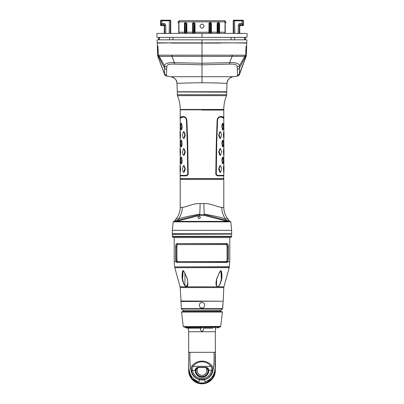 <?xml version="1.0" encoding="UTF-8"?>
<svg xmlns="http://www.w3.org/2000/svg" width="404" height="404" viewBox="0 0 404 404"><rect width="100%" height="100%" fill="white"/><g stroke="black" fill="none" stroke-linecap="round" stroke-linejoin="round"><path stroke-width="0.61" d="M179.396 20.685L178.997 21.851L178.189 21.851L179.396 20.685L224.604 20.685L225.003 21.851L225.811 21.851L224.604 20.685M185.279 20.685L183.507 20.685M186.027 23.503L186.017 32.482L185.29 32.482L185.29 32.042L184.441 33.396L184.441 32.229L178.512 32.189L178.997 31.906L178.997 31.254L178.512 30.977L178.997 30.699L178.997 30.042L178.512 29.765L178.997 29.487L178.997 28.835L178.512 28.553L178.997 28.275L178.997 27.623L178.512 27.346L178.997 27.063L178.997 26.412L178.512 26.134L178.997 25.851L178.997 25.2L178.512 24.922L178.997 24.644L178.997 23.417L178.144 23.104L178.997 23.417L178.997 21.851L225.003 21.851L225.003 24.644L225.488 24.922L225.003 25.2L225.003 25.851L225.488 26.134L225.003 26.412L225.003 27.063L225.488 27.346L225.003 27.623L225.003 28.275L225.488 28.553L225.003 28.835L225.003 29.487L225.488 29.765L225.003 30.042L225.003 30.699L225.488 30.977L225.003 31.254L225.003 31.906L225.488 32.189L225.003 32.466L225.003 33.396M178.583 32.229L178.997 32.466L178.997 33.396M168.342 42.844L170.761 42.844M168.342 20.2L170.155 20.2A0.606 0.606 0 0 1 170.761 20.806L170.761 33.396M233.239 33.396L233.239 20.806L243.41 20.806L243.41 25.043A0.606 0.606 0 0 1 242.804 25.649L240.38 25.649A0.606 0.606 0 0 0 239.779 26.255A0.606 0.606 0 0 1 240.38 25.649L242.804 25.649A0.606 0.606 0 0 0 243.41 25.043A0.606 0.606 0 0 1 242.804 25.649A0.606 0.606 0 0 0 243.41 25.043A0.606 0.606 0 0 1 242.804 25.649L240.38 25.523L240.188 24.917A0.606 0.495 -45 0 0 239.648 25.457L239.779 33.396M233.366 33.396L233.366 20.806A0.606 0.54 90 0 1 233.906 20.2L242.804 20.2A0.606 0.606 0 0 1 243.41 20.806M242.597 20.2L242.587 20.2A0.606 0.54 90 0 1 243.127 20.806L243.072 24.164L242.526 24.694L242.804 25.523A0.606 0.54 180 0 0 243.41 24.977L243.41 24.508A0.606 0.54 180 0 1 242.804 25.053M246.435 33.396C247.349 33.396 247.349 33.396 246.435 33.396L202 33.396L202 37.395L246.329 37.395C247.197 37.395 247.197 37.395 246.329 37.395C247.197 37.395 247.197 37.395 246.329 37.395M157.565 33.396C156.651 33.396 156.651 33.396 157.565 33.396L202 33.396M157.671 37.395C156.803 37.395 156.803 37.395 157.671 37.395C156.803 37.395 156.803 37.395 157.671 37.395C156.803 37.395 156.803 37.395 157.671 37.395L202 37.395M244.566 37.395L244.718 39.814M231.063 39.814L231.063 37.395L233.265 37.395M170.735 37.395L172.937 37.395L172.937 39.814M159.282 39.814L159.434 37.395M234.451 37.395L234.451 39.814L244.541 39.814M234.451 39.814L157.737 39.814C156.893 39.814 156.893 39.814 157.737 39.814C156.893 39.814 156.893 39.814 157.737 39.814C156.893 39.814 156.893 39.814 157.737 39.814M246.263 39.814C247.107 39.814 247.107 39.814 246.263 39.814C247.107 39.814 247.107 39.814 246.263 39.814C247.107 39.814 247.107 39.814 246.263 39.814L233.133 39.814M170.867 39.814L169.549 39.814L169.549 37.395M202 39.814L202 42.844L157.818 42.844C157.01 42.844 157.01 42.844 157.818 42.844C157.01 42.844 157.01 42.844 157.818 42.844C157.01 42.844 157.01 42.844 157.818 42.844L157.787 42.844M220.387 43.087L171.043 43.087L246.182 42.844C246.99 42.844 246.99 42.844 246.182 42.844C246.99 42.844 246.99 42.844 246.182 42.844M202 42.844L174.493 42.844M245.94 43.087C246.748 43.087 246.748 43.087 245.94 43.087C246.748 43.087 246.748 43.087 245.94 43.087C246.748 43.087 246.748 43.087 245.94 43.087L242.319 42.844M229.502 42.844L205.53 42.844M157.242 43.087L157.656 55.191A4.176 4.176 -92.2 0 0 157.873 56.383L157.656 55.191L202 55.181L202 43.087L219.685 43.087M246.172 43.087C246.98 43.087 246.98 43.087 246.172 43.087L232.946 42.844M158.06 43.087C157.252 43.087 157.252 43.087 158.06 43.087C157.252 43.087 157.252 43.087 158.06 43.087C157.252 43.087 157.252 43.087 158.06 43.087C157.252 43.087 157.252 43.087 158.06 43.087C157.252 43.087 157.252 43.087 158.06 43.087L158.075 42.844M246.758 43.087L246.344 55.191A4.176 4.176 -88.1 0 1 246.127 56.383L239.506 73.649L239.441 68.22L245.582 56.368L246.127 56.383L246.344 55.191L245.859 55.186A3.065 3.065 -80.7 0 1 245.571 56.368L157.873 56.383L164.741 74.624M171.054 42.844L157.828 43.087C157.02 43.087 157.02 43.087 157.828 43.087C157.02 43.087 157.02 43.087 157.828 43.087C157.02 43.087 157.02 43.087 157.828 43.087C157.02 43.087 157.02 43.087 157.828 43.087M157.873 56.383L164.59 74.619C164.756 75.205 165.418 75.705 166.579 76.134L170.927 76.72C175.043 77.901 177.068 80.128 176.997 83.401L176.997 83.401C176.599 79.694 174.568 77.467 170.912 76.72L233.088 76.72L237.421 76.134C238.582 75.705 239.244 75.205 239.41 74.619L246.127 56.383M202 82.785C215.832 82.77 227.896 83.451 227.003 83.406L226.71 91.769L177.29 91.769L176.997 83.406C176.104 83.451 188.168 82.77 202 82.785L202 64.832L174.447 64.125C169.054 63.827 166.509 64.797 166.817 67.039L166.418 75.109L166.685 76.068M237.315 76.068L237.582 75.109L237.183 67.039C237.491 64.797 234.946 63.827 229.553 64.125L202 64.832L202 63.236L174.346 62.676C167.796 61.989 163.761 64.367 164.655 66.014L164.494 73.649A2.53 2.515 -179.8 0 0 166.418 75.109M227.003 83.406C227.401 79.694 229.432 77.467 233.088 76.72C229.083 77.785 227.058 80.012 227.003 83.401M202 82.244L202 81.714M202 81.32L202 78.684M158.429 56.368A3.065 3.065 -99 0 1 158.151 55.186L158.151 55.186A3.08 3.08 -102.7 0 0 158.418 56.368L164.559 68.22A3.171 2.974 -176.5 0 0 166.645 69.392M158.136 54.575L157.908 46.142L158.196 54.293M229.553 64.125A5.858 0.747 -96 0 0 229.654 62.676L202 63.236L202 55.181L245.849 55.186A3.08 3.08 -77.2 0 1 245.582 56.368M245.804 54.293L246.092 46.142L245.895 54.363M239.259 74.624L239.506 73.649A2.53 2.515 -0.2 0 1 237.582 75.109M237.355 69.392A3.176 2.985 -2.8 0 0 239.441 68.22L239.345 66.014C240.239 64.367 236.204 61.989 229.654 62.676L232.053 56.343L232.073 55.181M237.183 67.039L239.345 66.014L244.789 56.343A2.368 2.353 89.1 0 0 245.132 55.181M174.447 64.125L174.346 62.676L171.947 56.343L171.927 55.181M166.817 67.039A3.722 3.419 -175.1 0 1 164.655 66.014L159.211 56.343A2.368 2.353 91.2 0 1 158.868 55.181M171.695 55.181L171.715 56.343M232.305 55.181L232.285 56.343M226.614 91.95L177.386 91.95L226.7 92.137L226.71 91.769M202 110.05L223.796 110.06L202 110.05M180.234 118.165L183.729 116.559C185.593 117.044 186.643 118.276 186.875 120.266L187.698 142.496L188.193 173.801C188.193 174.826 187.491 175.513 186.093 175.866L180.204 175.866L180.204 175.381L186.082 175.381C187.446 175.063 188.087 174.538 188.012 173.801L187.708 173.801L187.315 145.294L186.451 120.286C186.269 118.544 185.36 117.463 183.729 117.039L181.194 117.332L180.204 118.407L180.204 131.532M180.386 118.619C179.77 117.205 180.886 116.514 183.739 116.559L183.598 117.044M223.553 179.012L180.447 179.255L223.553 179.012L223.796 175.866L217.907 175.866L217.913 175.381C216.554 175.063 215.913 174.538 215.988 173.801C216.014 157.06 216.448 139.218 217.286 120.286C217.463 118.589 218.458 117.508 220.266 117.039M217.812 175.861L217.897 175.866C216.509 175.513 215.812 174.826 215.807 173.801L216.226 145.304L217.125 120.266C217.357 118.276 218.407 117.044 220.271 116.559L223.766 118.165M220.18 116.559L220.564 117.044M215.807 173.801L216.292 173.801C216.226 174.523 216.766 175.048 217.918 175.381L223.796 175.381L223.796 172.488M223.796 131.532L223.796 118.407L222.806 117.332L220.271 117.039C218.64 117.463 217.731 118.544 217.549 120.286L216.761 142.486L216.292 173.801M220.685 131.825L219.842 131.825L218.837 134.461L218.837 135.658L219.842 138.294L220.685 138.294M220.655 131.734L221.543 134.583L220.655 138.385M220.685 148.778L219.842 148.778L218.837 151.409L218.837 152.611L219.842 155.242L220.685 155.242M220.655 148.687L221.543 151.53L220.655 155.338M220.685 165.731L219.842 165.731L218.837 168.362L218.837 169.564L219.842 172.195L220.685 172.195M220.655 165.635L221.543 168.483L220.655 172.286M222.841 123.351L222.402 123.351L221.852 125.982L222.402 129.815L222.841 129.815M222.841 140.304L222.402 140.304L221.852 142.935L222.402 146.768L222.841 146.768M222.841 157.252L222.402 157.252L221.852 159.888L222.402 163.721L222.841 163.721M223.74 131.825L223.397 134.461L223.74 138.294M223.74 148.778L223.397 151.409L223.74 155.242M223.74 165.731L223.397 168.362L223.74 172.195M219.842 138.294L220.786 138.168M220.155 138.163L219.145 134.598L220.16 131.957L220.786 131.951M219.842 155.242L220.786 155.121M220.155 155.116L219.145 151.545L220.16 148.904L220.786 148.904M219.842 172.195L220.786 172.069M220.155 172.064L219.145 168.498L220.16 165.857L220.786 165.857M223.008 123.467L222.7 123.467L223.008 123.467L223.387 126.099L223.008 129.704L222.7 129.699L223.008 129.704M222.402 129.815L222.7 129.699L222.155 127.063L222.7 123.467L222.402 123.351M223.008 140.42L222.7 140.42L223.008 140.42L223.387 143.046L223.008 146.652L222.7 146.652L223.008 146.652M222.402 146.768L222.7 146.652L222.155 144.016L222.7 140.42L222.402 140.304M223.008 157.368L222.7 157.368L223.008 157.368L223.387 159.999L223.008 163.605L222.7 163.6L223.008 163.605M222.402 163.721L222.7 163.6L222.155 160.969L222.7 157.368L222.402 157.252M223.968 131.941L223.968 138.183M223.609 138.294L223.877 138.178L223.877 131.936L223.609 131.825M223.968 148.889L223.968 155.131M223.609 155.242L223.877 155.131L223.877 148.889L223.609 148.778M223.968 165.842L223.968 172.084M223.609 172.195L223.877 172.084L223.877 165.842L223.609 165.731M223.922 129.704L223.811 123.462M223.922 146.657L223.811 140.415M223.922 163.605L223.811 157.368M186.188 175.861L186.087 175.381C187.234 175.048 187.779 174.523 187.708 173.801M188.193 173.801L188.012 173.801C187.986 157.06 187.552 139.218 186.714 120.286C186.537 118.589 185.542 117.508 183.734 117.039M183.315 138.294L184.158 138.294L185.163 135.658L185.163 134.461L184.158 131.825L183.315 131.825M184.158 138.294L183.214 138.168L182.457 135.537L183.345 131.734M183.315 155.242L184.158 155.242L185.163 152.611L185.163 151.409L184.158 148.778L183.315 148.778M184.158 155.242L183.214 155.121L182.457 152.49L183.345 148.687M183.315 172.195L184.158 172.195L185.163 169.564L185.163 168.362L184.158 165.731L183.315 165.731M184.158 172.195L183.214 172.069L182.457 169.438L183.345 165.635M181.159 129.815L181.598 129.815L182.148 127.184L181.598 123.351L181.159 123.351M181.159 146.768L181.598 146.768L182.148 144.137L181.598 140.304L181.159 140.304M181.159 163.721L181.598 163.721L182.148 161.085L181.598 157.252L181.159 157.252M180.26 138.294L180.603 135.658L180.26 131.825M180.26 155.242L180.603 152.611L180.26 148.778M180.26 172.195L180.603 169.564L180.26 165.731M183.214 131.951L183.84 131.957L184.855 134.598L183.845 138.163M183.214 148.904L183.84 148.904L184.855 151.545L183.845 155.116M183.214 165.857L183.84 165.857L184.855 168.498L183.845 172.064M180.992 123.467L180.613 127.068L180.992 129.704L181.3 129.699L181.845 126.104L181.3 123.467L180.992 123.467L181.598 123.351M181.598 129.815L180.992 129.704M180.992 140.42L180.613 144.021L180.992 146.652L181.3 146.652L181.845 143.056L181.3 140.42L180.992 140.42L181.598 140.304M181.598 146.768L180.992 146.652M180.992 157.368L180.613 160.974L180.992 163.605L181.3 163.6L181.845 160.009L181.3 157.368L180.992 157.368L181.598 157.252M181.598 163.721L180.992 163.605M180.032 131.941L180.123 138.178L180.33 134.572L180.032 131.941L180.391 131.825M180.391 138.294L180.032 138.183M180.032 148.889L180.123 155.131L180.33 151.525L180.032 148.889L180.391 148.778M180.391 155.242L180.032 155.131M180.032 165.842L180.123 172.084L180.33 168.478L180.032 165.842L180.391 165.731M180.391 172.195L180.032 172.084M180.189 123.462L180.189 129.704M180.189 140.415L180.189 146.657M180.189 157.368L180.189 163.61M239.648 33.396L239.421 25.225L239.986 24.715L239.986 23.589L241.996 23.589L243.284 24.376L243.284 20.806A0.606 0.54 90 0 0 242.738 20.2L242.804 20.2M170.634 33.396L170.634 20.806A0.606 0.54 90 0 0 170.094 20.2L169.938 20.2A0.606 0.54 90 0 1 170.483 20.806L170.761 20.806M160.59 24.508A0.606 0.54 -0 0 0 161.196 25.053L161.196 25.523A0.606 0.54 0 0 1 160.59 24.977L160.928 24.164A0.606 0.495 45 0 0 161.464 24.715L164.014 24.715L163.62 25.523L161.196 25.523L163.62 25.649L161.196 25.649A0.606 0.606 0 0 1 160.59 25.043L160.59 20.806A0.606 0.606 0 0 1 161.196 20.2L169.397 20.2L169.397 20.786L170.483 20.806L170.261 33.396M163.62 25.649A0.606 0.606 0 0 1 164.221 26.255A0.606 0.606 0 0 0 163.62 25.649A0.606 0.606 0 0 1 164.221 26.255A0.606 0.606 0 0 0 163.62 25.649A0.606 0.606 0 0 1 164.221 26.255A0.606 0.606 0 0 0 163.62 25.649L163.62 25.523A0.606 0.54 180 0 1 164.221 26.063M160.59 20.806L160.716 24.376A0.606 0.495 45 0 0 161.262 24.917L162.004 23.589L164.014 23.589L164.014 24.715L164.579 25.225L164.221 25.861A0.606 0.54 180 0 0 163.62 25.321L163.812 24.917A0.606 0.495 -135 0 1 164.352 25.457L164.221 33.396M161.413 20.2A0.606 0.54 90 0 0 160.873 20.806L160.716 20.806A0.606 0.54 90 0 1 161.262 20.2L161.953 20.2L161.953 20.786L169.397 20.786L169.175 33.396M160.928 24.164L160.873 20.806L161.953 20.786L162.004 23.589L160.928 24.164L161.474 24.694M164.014 23.589C165.034 23.659 165.584 24.189 165.665 25.184L164.579 25.225L164.726 33.396M233.845 20.2A0.606 0.606 0 0 0 233.239 20.806M243.41 24.977L243.41 25.043A0.606 0.606 0 0 1 242.804 25.649M243.072 24.164L243.077 24.169A0.606 0.495 135 0 1 242.536 24.715L239.986 24.715L240.38 25.321A0.606 0.54 0 0 0 239.779 25.861M240.38 25.649A0.606 0.606 0 0 0 239.779 26.255A0.606 0.606 0 0 1 240.38 25.649A0.606 0.606 0 0 0 239.779 26.255A0.606 0.606 0 0 1 240.38 25.649L240.38 25.523A0.606 0.54 0 0 0 239.779 26.063M242.738 24.917L243.41 24.508M242.047 20.2L241.996 23.589L242.526 24.694M239.274 33.396L239.421 25.225L238.335 25.184C238.416 24.189 238.966 23.659 239.986 23.589M218.983 32.482L219.559 33.396L219.559 23.104L218.953 23.104M218.71 21.897L217.983 21.897L218.71 21.897L218.953 22.861L218.953 32.431M218.716 21.912L218.71 32.482L217.706 32.482L217.983 32.042L217.983 32.482L217.983 21.897M217.741 23.104L217.135 23.104L217.135 33.396L217.706 32.482M217.741 32.431L217.741 24.285M210.812 32.482L211.383 33.396L211.383 23.104L210.777 23.104M210.54 21.912L210.534 32.482L209.807 32.482L209.807 21.897L210.534 21.897L210.777 22.861L210.777 32.431M194.43 23.104L195.036 23.104L195.036 32.229L208.964 32.229L208.964 23.104L209.57 23.104M194.203 23.503L194.193 32.482L193.466 32.482L193.466 32.042L192.617 33.396L192.617 23.104L193.223 23.104M186.259 23.104L186.865 23.104L186.865 33.396L186.294 32.482M185.047 32.194L184.441 32.229L184.441 23.104L185.047 23.104M204.121 26.134C202.707 23.402 201.293 23.402 199.879 26.134C201.293 28.866 202.707 28.866 204.121 26.134M217.973 23.503L217.978 21.912M218.721 23.503L218.953 24.285M209.57 32.431L209.807 21.912M209.535 32.482L208.964 33.396L208.964 32.229L209.57 32.194M209.797 23.503L209.57 24.285M210.534 21.897L209.807 21.897M210.55 23.503L210.777 24.285M194.43 32.194L195.036 32.229L195.036 33.396L194.465 32.482M194.43 24.285L194.43 32.431M193.188 32.482L193.466 32.482L193.223 22.861L193.466 21.897L194.193 21.912M193.223 32.431L193.223 24.285M186.259 24.285L186.259 32.431M185.017 32.482L185.29 32.482L185.047 22.861L185.29 21.897L186.022 21.912M185.047 32.431L185.047 24.285M186.017 21.897L185.29 21.897M185.279 23.503L185.284 21.912M194.193 21.897L193.466 21.897M193.45 23.503L193.46 21.912M178.189 21.851L178.144 23.104M225.811 21.851L225.856 23.104L225.003 23.417L225.856 23.104M203.515 328.104L203.515 327.75M213.034 328.179L203.515 328.179L203.515 329.982L202 331.497L200.485 329.982A1.515 1.515 0 0 0 200.495 330.129M200.485 328.104L200.485 327.75M200.485 329.982L200.485 328.179L188.511 328.179M215.771 328.104L215.317 331.74L188.683 331.74L188.259 328.179L187.835 328.104L202 328.104L186.698 328.104L185.047 327.26M215.155 328.179L215.489 328.179M215.261 369.397L212.287 378.442L205.368 383.053A13.014 13.014 0 0 1 198.632 383.053L198.551 383.351A13.317 13.317 0 0 0 215.266 369.286M198.551 383.351A13.317 13.317 0 0 1 188.734 369.286M190.966 328.179L188.845 328.179M186.436 328.048L202 328.104M185.047 327.381L218.953 327.381L184.86 327.26L183.35 326.578L220.65 326.578L222.432 312.05L181.856 311.651L222.362 311.863M202 327.26L218.953 327.26M181.856 311.651L222.144 311.651M183.108 310.307L221.23 310.206L183.108 310.307L183.416 310.307L183.174 311.58M202 310.307L220.584 310.307L220.584 311.338L183.416 311.338M202.646 302.636A2.722 2.722 0 0 0 202 302.556C205.5 302.389 205.525 308.176 202 308.005C198.47 308.176 198.5 302.389 202 302.556A2.722 2.722 0 0 0 201.606 302.586M222.654 308.58L222.553 308.873L181.447 308.873L181.346 308.58L222.654 308.58L222.983 303.086M222.735 304.964L222.71 305.298M222.705 305.363L222.665 307.323M201.344 307.929L201.475 307.954A2.722 2.722 0 0 0 201.606 307.979M181.022 303.126L181.33 307.404M181.295 305.353L181.275 305.06M181.184 304.212L181.088 303.505M202 301.47L180.972 301.47M180.8 300.995L222.958 301.227L181.042 301.227L180.224 287.582L223.776 287.582L223.937 286.815L180.063 286.815L180.224 287.582M184.749 272.801L187.345 278.856C189.006 288.057 186.36 287.274 184.906 285.653C183.876 284.638 182.992 282.376 182.254 278.856C181.623 274.018 182.835 270.024 182.956 270.821C182.992 270.14 183.593 270.796 184.749 272.801L184.749 272.801M220.746 270.837L221.281 272.75L221.695 272.801C222.028 275.382 222.043 277.397 221.746 278.856C219.478 288.032 217.261 287.284 216.433 285.653C215.797 284.638 215.872 282.376 216.655 278.856L219.332 272.639L220.599 270.821C220.877 270.14 221.241 270.796 221.695 272.801L221.488 271.74M221.286 272.806L221.387 278.81C219.306 288.678 217.296 286.734 216.499 285.572L216.135 282.315L216.786 278.422M175.644 259.09L175.644 246.98C175.659 244.965 176.094 243.839 176.952 243.612L227.053 243.612C227.906 243.844 228.346 244.965 228.356 246.98L228.356 259.09L227.896 261.757L227.038 262.489L176.962 262.489L176.104 261.757L175.644 259.09L176.684 259.09L177.048 261.12L177.659 261.585L226.149 261.514C226.755 261.368 227.073 260.565 227.104 259.09L227.104 246.98C227.073 245.511 226.755 244.703 226.149 244.561L177.851 244.561C177.245 244.703 176.927 245.511 176.896 246.98L176.896 259.09C176.927 260.565 177.245 261.368 177.851 261.514L177.22 261.065L176.245 261.696L175.77 259.09L175.77 246.98C175.785 245.061 176.2 243.991 177.018 243.784L177.654 244.491C177.018 244.637 176.694 245.465 176.684 246.98L176.684 259.09L177.22 261.065M227.851 261.837L226.952 261.12L226.179 261.514L226.78 261.065L226.179 261.514M176.144 261.837L177.028 262.312L177.659 261.585L226.341 261.585L227.038 262.489M176.346 243.935L175.998 244.572M175.957 244.688L175.881 244.94M175.674 259.863L175.76 260.585M174.21 237.597L202 237.597L173.528 237.597L174.21 237.597L174.21 261.757L176.21 261.62M229.79 237.597L202 237.597L229.79 237.597L229.79 261.757L227.79 261.62L226.972 262.312L176.962 262.489M231.421 234.088L172.336 234.33L231.421 234.088M202 234.088L230.936 234.088L202 234.088M173.064 234.088L202 233.966L172.336 233.724L231.664 233.724L202 233.966L230.936 234.088M229.427 221.372L173.796 221.372L229.427 221.372L226.856 221.19L204.394 215.489L199.611 215.489L177.144 221.19L174.573 221.372M199.132 216.226C197.541 217.034 197.541 217.842 199.132 218.65C200.732 217.842 200.732 217.034 199.132 216.226M204.394 215.489L204.353 214.554A14.337 1.247 90 0 1 204.318 214.206C213.883 215.746 220.932 217.307 225.467 218.882L227.891 218.882L229.154 220.422L226.609 220.422L204.353 214.554L199.647 214.554L177.391 220.422L174.846 220.422L174.573 221.19M182.249 207.388L180.204 207.388C180.164 211.691 178.795 215.524 176.109 218.882L178.533 218.882A18.16 16.458 90 0 0 182.249 207.388C187.577 206.909 191.956 203.54 200.101 203.515A14.337 1.247 -90 0 1 199.682 214.206C190.077 215.822 183.027 217.382 178.533 218.882L177.391 220.422A1.212 1.096 -90 0 0 177.144 221.19M204.318 214.206A14.337 1.247 90 0 1 203.899 203.515C212.049 203.54 216.292 206.878 221.751 207.388A18.16 16.458 90 0 0 222.71 213.489L223.877 216.317L226.856 221.19M180.204 207.388L180.204 179.3L223.796 179.3L223.796 207.388L221.751 207.388M199.121 218.529A1.091 1.086 -90 0 0 200.202 217.438A1.091 1.086 -90 0 0 199.121 216.347A1.091 1.086 -90 0 0 198.036 217.438A1.091 1.086 -90 0 0 199.121 218.529M228.356 246.98L227.316 246.98L227.316 259.09L226.78 261.065L227.104 259.09M176.896 246.98L176.876 246.98C176.881 245.506 177.189 244.698 177.811 244.561L177.836 244.561M228.356 259.09L227.79 261.62M227.048 243.612L226.346 244.491C226.982 244.637 227.306 245.465 227.316 246.98L227.124 259.09L228.23 259.09L228.23 246.98C228.215 245.061 227.8 243.996 226.982 243.784L176.952 243.612M177.811 244.561L226.189 244.561C226.78 244.647 227.093 245.455 227.124 246.98L227.104 246.98M187.214 278.427L187.865 282.315L186.895 286.37L184.961 285.572C184.118 284.987 183.335 282.734 182.613 278.81L182.502 274.993L183.254 270.837M201.737 307.994A2.722 2.722 0 0 0 202 308.005M204.091 378.306L204.464 379.679C209.07 378.285 211.873 375.412 212.863 371.049L212.544 370.529L211.504 370.266C210.393 374.836 207.924 377.513 204.091 378.306L202 378.583L199.909 378.306L199.621 379.366C195.385 378.432 192.657 375.483 191.456 370.529C190.996 368.584 191.213 366.963 192.117 365.655C194.748 362.646 198.041 361.125 202 361.095C205.959 361.125 209.252 362.646 211.883 365.655C212.787 366.963 213.004 368.589 212.544 370.529C211.343 375.483 208.616 378.432 204.379 379.366L202 379.684L199.621 379.366L199.536 379.679C194.93 378.285 192.127 375.412 191.137 371.049C190.062 365.918 189.678 359.676 189.996 352.323L215.317 352.323L215.029 368.145C214.665 374.957 211.322 379.487 205.015 381.74L205.333 382.916C211.337 381.558 214.655 376.71 215.287 368.362M198.677 382.886L191.713 378.442L188.739 369.397M188.779 368.1L188.683 352.323L188.779 368.1M202 378.583L202 380.002A9.519 9.519 0 0 1 199.536 379.679L198.985 381.74C192.678 379.487 189.335 374.957 188.971 368.145M188.713 368.362C189.345 376.71 192.663 381.558 198.667 382.916A12.872 12.872 0 0 0 205.333 382.916C211.832 380.553 215.145 375.836 215.276 368.771L215.423 364.832L215.029 368.145M212.863 371.049C213.938 365.918 214.322 359.676 214.004 352.323M191.137 371.049L191.456 370.529L192.496 370.266C192.062 368.706 192.238 367.408 193.021 366.372C195.45 363.342 198.445 361.822 202 361.817C205.555 361.822 208.55 363.342 210.979 366.372C211.762 367.408 211.938 368.706 211.504 370.266L208.782 370.266C208.53 368.397 207.404 367.382 205.394 367.216L198.606 367.216C196.602 367.382 195.47 368.397 195.218 370.266L195.213 370.483A6.787 6.787 0 0 0 202 377.27A6.787 6.787 0 0 0 208.787 370.483L208.479 370.286C208.201 368.463 207.176 367.494 205.394 367.377L205.394 367.216M192.117 365.655A1.212 0.692 34.1 0 0 193.021 366.372L210.979 366.372A1.212 0.692 145.9 0 0 211.883 365.655M205.389 367.458L198.606 367.377C196.824 367.494 195.794 368.463 195.521 370.286L195.516 370.483A6.484 6.484 0 0 0 202 376.967A6.484 6.484 0 0 0 208.484 370.483L208.262 370.301C207.979 368.499 207.02 367.549 205.389 367.458L198.611 367.458C196.98 367.549 196.021 368.499 195.738 370.301L195.945 370.483L195.98 369.827L198.172 367.514A4.843 4.843 0 0 0 202.091 375.326A4.843 4.843 0 0 0 205.828 367.514L205.217 367.458M195.213 370.483L195.733 370.483A6.267 6.267 0 0 0 202 376.75A6.267 6.267 0 0 0 208.267 370.483L208.262 370.301M205.828 367.514L208.02 369.827L208.055 370.483A6.055 6.055 0 0 1 202 376.538A6.055 6.055 0 0 1 195.945 370.483M198.783 367.458L198.172 367.514M198.985 381.74L198.667 382.916C192.168 380.553 188.855 375.836 188.724 368.771L188.577 364.832M162.408 33.754L162.408 33.396M166.281 33.754L166.281 33.396M237.719 33.754L237.719 33.396M241.592 33.754L241.592 33.396M157.964 46.379L158.196 54.373M157.903 50.369L158.509 50.349M245.819 54.419L246.081 46.248M246.097 50.369L245.491 50.349M226.7 92.137L226.7 94.728L177.3 94.728L177.3 92.137M226.518 95.652L177.482 95.652C179.29 100.071 180.194 104.671 180.204 109.454L223.796 109.454C223.806 104.671 224.71 100.071 226.518 95.652L226.7 94.728M223.796 109.454L223.796 109.812L180.204 109.812L180.204 109.454M180.447 179.012L180.204 178.669L223.796 178.669M217.125 120.266L217.549 120.286M220.261 116.559C223.114 116.514 224.23 117.205 223.614 118.619M218.837 135.658L219.15 135.527M218.837 134.461L219.145 134.598M219.842 131.825L220.16 131.957M218.837 152.611L219.15 152.475M218.837 151.409L219.145 151.545M219.842 148.778L220.16 148.904M218.837 169.564L219.15 169.428M218.837 168.362L219.145 168.498M219.842 165.731L220.16 165.857M221.852 127.184L222.155 127.063M221.852 125.982L222.155 126.104M221.852 144.137L222.155 144.016M221.852 142.935L222.155 143.056M221.852 161.085L222.155 160.969M221.852 159.888L222.155 160.009M223.397 135.658L223.67 135.547M223.397 134.461L223.67 134.572M223.397 152.611L223.67 152.5M223.397 151.409L223.67 151.525M223.397 169.564L223.67 169.448M223.397 168.362L223.67 168.478M186.875 120.266L186.451 120.286M184.158 131.825L183.84 131.957M185.163 134.461L184.855 134.598M185.163 135.658L184.85 135.527M184.158 148.778L183.84 148.904M185.163 151.409L184.855 151.545M185.163 152.611L184.85 152.475M184.158 165.731L183.84 165.857M185.163 168.362L184.855 168.498M185.163 169.564L184.85 169.428M182.148 125.982L181.845 126.104M182.148 127.184L181.845 127.063M182.148 142.935L181.845 143.056M182.148 144.137L181.845 144.016M182.148 159.888L181.845 160.009M182.148 161.085L181.845 160.969M180.603 134.461L180.33 134.572M180.603 135.658L180.33 135.547M180.603 151.409L180.33 151.525M180.603 152.611L180.33 152.5M180.603 168.362L180.33 168.478M180.603 169.564L180.33 169.448M244.864 37.395L244.864 39.814M159.136 37.395L159.136 39.814M165.807 33.396L165.665 25.184M164.352 25.457L164.352 33.396M234.062 20.2A0.606 0.54 90 0 0 233.517 20.806L233.739 33.396M234.603 20.2L234.825 33.396M238.335 25.184L238.193 33.396M218.953 32.194L225.417 32.229M218.71 23.765L217.983 23.765M210.777 32.194L217.741 32.194M193.223 32.194L186.259 32.194M218.71 21.983L217.983 21.983M218.71 23.306L217.983 23.306M210.534 23.765L209.807 23.765M210.534 23.306L209.807 23.306M210.534 21.983L209.807 21.983M194.193 23.765L193.466 23.765M186.017 23.765L185.29 23.765M186.017 21.983L185.29 21.983M186.017 23.306L185.29 23.306M194.193 21.983L193.466 21.983M194.193 23.306L193.466 23.306M219.14 327.26L184.759 327.235M183.35 326.578L220.786 326.397M183.214 326.397L181.568 312.05L222.432 312.05M174.791 267.685L229.209 267.685L174.791 267.685L180.063 286.815M221.695 272.801L221.281 272.75M221.746 278.856L221.387 278.81L220.902 271.225M216.433 285.653L216.645 279.25M174.892 267.448L174.806 266.913L229.194 266.913L229.79 261.757M174.806 266.913L229.361 266.721M230.472 237.597L173.528 237.597M230.936 237.38L231.522 236.678L172.478 236.678L173.064 237.38M231.522 236.678L231.664 236.29L172.336 236.29L172.478 236.678M172.336 233.724L172.336 230.336L231.664 230.336L230.8 221.857L173.2 221.857L173.796 221.372M199.611 215.489L199.647 214.554A14.337 1.247 90 0 0 199.682 214.206M203.899 203.515L200.101 203.515M175.644 246.98L176.876 246.98L176.896 259.09M184.906 285.653L184.961 273.387M182.254 278.856L182.613 278.81L183.098 271.225M189.996 352.323L188.683 352.323L188.683 331.74M205.449 383.351L205.323 382.886M202 380.002A9.519 9.519 0 0 0 204.464 379.679L205.015 381.74M198.667 382.916L205.333 382.916M199.909 378.306C196.076 377.513 193.607 374.836 192.496 370.266L195.738 370.301M202 361.095L202 361.817M208.787 370.483L208.055 370.483M156.868 33.396L157.015 37.395M246.985 37.395L247.132 33.396M157.1 39.814L157.212 42.844M246.788 42.844L246.9 39.814M177.3 94.728L177.482 95.652M180.204 178.669L180.204 175.866M180.204 117.907L180.204 110.06M223.796 117.907L223.796 110.06M223.796 175.866L223.796 175.381L217.913 175.381M223.796 165.438L223.796 155.535M223.796 148.485L223.796 138.587M180.204 175.381L180.204 172.488M180.204 165.438L180.204 155.535M180.204 148.485L180.204 138.587M245.314 37.395L245.314 39.814M158.686 37.395L158.686 39.814M217.564 328.048L218.953 327.381M219.241 327.235L220.65 326.578M182.77 310.206L181.447 308.873M221.23 310.206L222.553 308.873M223.084 302.556L223.149 301.596M181.346 308.58L181.305 308.005M180.916 302.556L180.851 301.596M223.2 300.995L223.776 287.582M229.209 267.685L223.937 286.815M216.135 282.315L216.751 278.851L218.731 273.998L220.488 271.028C220.685 270.534 220.948 271.119 221.276 272.781L221.498 274.978M229.108 267.448L229.194 266.913M174.639 266.721L174.21 261.757M231.664 236.29L231.664 234.33M172.336 236.29L172.336 234.33M231.664 233.724L231.664 230.336M230.8 221.857L230.204 221.372M172.336 230.336L173.2 221.857M229.154 220.422L229.427 221.19M176.109 218.882L174.846 220.422M227.891 218.882C225.205 215.524 223.836 211.691 223.796 207.388M182.502 274.983L182.502 274.993C183.093 271.574 182.608 268.837 184.694 272.857L187.249 278.851L187.865 282.315M215.317 331.74L215.423 364.832"/></g></svg>

